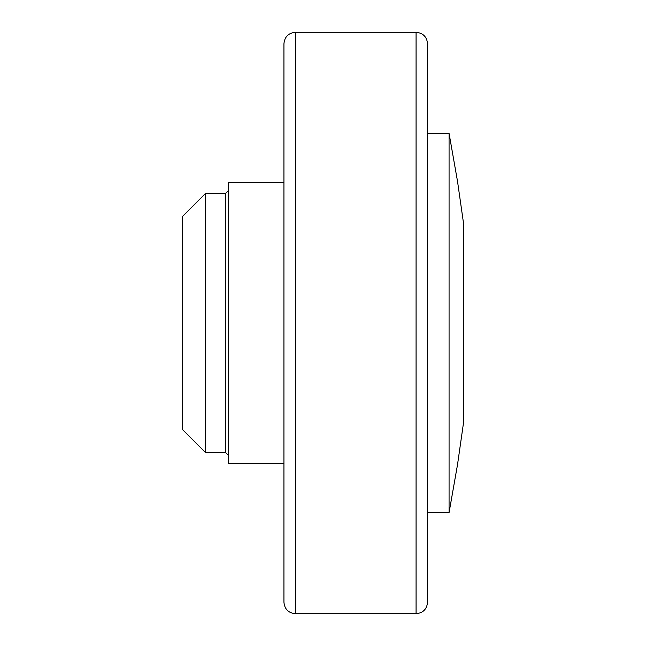 <?xml version="1.0" encoding="UTF-8"?>
<svg xmlns="http://www.w3.org/2000/svg" width="646" height="646" viewBox="0 0 646 646"><rect width="100%" height="100%" fill="white"/><g stroke="black" fill="none" stroke-linecap="round" stroke-linejoin="round"><path stroke-width="0.97" d="M457.513 181.308L449.067 133.415L449.067 512.585L427.563 512.585M463.755 224.881L457.513 181.308L463.755 224.881L463.755 421.119L457.513 464.692L463.755 421.119M427.563 602.209L427.563 43.791C426.877 36.814 423.049 32.978 416.072 32.3L416.072 613.7C423.049 613.022 426.877 609.186 427.563 602.209M295.424 32.3L295.424 613.7C288.447 613.022 284.611 609.186 283.933 602.209L283.933 43.791C284.611 36.814 288.447 32.978 295.424 32.3L416.072 32.3M283.933 463.755L283.933 182.245L228.208 182.245L228.208 463.755L283.933 463.755M205.226 452.265L205.226 193.735L182.245 216.717L182.245 429.283L205.226 452.265L225.333 452.265L228.208 455.139M228.208 190.861L225.333 193.735L205.226 193.735M225.333 193.735L225.333 452.265M449.067 133.415L427.563 133.415M457.513 464.692L449.067 512.585M295.424 613.7L416.072 613.7"/></g></svg>
